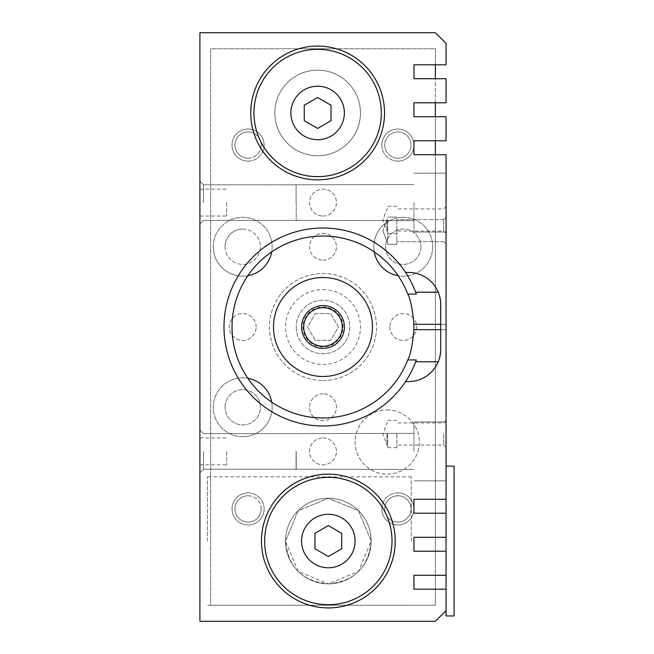 <?xml version="1.0" encoding="UTF-8"?>
<svg xmlns="http://www.w3.org/2000/svg" width="654" height="654" viewBox="0 0 654 654"><rect width="100%" height="100%" fill="white"/><g stroke="black" fill="none" stroke-linecap="round" stroke-linejoin="round"><path stroke-width="0.49" stroke-dasharray="3.27 2.45" d="M328.341 583.842C354.37 581.455 368.643 567.181 371.145 541.038L358.515 510.676L328.357 498.225L298.142 510.692L285.528 541.038C288.062 567.222 302.328 581.488 328.341 583.842L298.208 571.441L285.528 541.25L298.028 510.807L328.128 498.234L358.417 510.578L371.145 540.883L358.555 571.359L328.341 583.842A42.804 42.804 0 0 1 285.528 541.038A42.804 42.804 0 0 1 328.341 498.225A42.804 42.804 0 0 1 371.145 541.038A42.804 42.804 0 0 1 328.341 583.842A42.804 42.804 0 0 1 291.267 519.636A42.804 42.804 0 0 1 365.406 519.636A42.804 42.804 0 0 1 328.341 583.842A42.804 42.804 0 0 0 365.406 519.636A42.804 42.804 0 0 0 291.267 519.636A42.804 42.804 0 0 0 328.341 583.842A42.804 42.804 0 0 1 291.267 519.636A42.804 42.804 0 0 1 365.406 519.636A42.804 42.804 0 0 1 328.341 583.842M411.276 541.038L411.276 476.823L411.276 541.038M207.408 541.038L207.408 476.823L207.408 541.038M360.444 112.962A42.804 42.804 0 0 1 317.64 155.775A42.804 42.804 0 0 1 274.827 112.962A42.804 42.804 0 0 1 317.64 70.158A42.804 42.804 0 0 1 360.444 112.962M413.949 327A90.963 90.963 0 0 1 259.622 392.261A90.963 90.963 0 0 1 287.556 243.214A90.963 90.963 0 0 1 413.949 327M446.061 154.704L446.061 499.296L413.949 499.296L413.949 513.21L446.061 513.21L446.061 537.294L413.949 537.294L413.949 551.199L446.061 551.199L446.061 575.283L413.949 575.283L413.949 589.197L446.061 589.197L446.061 610.599L435.36 621.3L199.92 621.3L199.92 32.7L435.36 32.7L446.061 43.401L446.061 64.803L413.949 64.803L413.949 78.717L446.061 78.717L446.061 102.801L413.949 102.801L413.949 116.706L446.061 116.706L446.061 140.79L413.949 140.79L413.949 154.704L446.061 154.704M446.061 551.199L413.949 551.199L446.061 551.199L446.061 575.283L446.061 513.21L446.061 537.294L413.949 537.294L413.949 551.199L413.949 537.294L446.061 537.294M405.57 272.424L408.603 272.424A32.103 32.103 0 0 1 438.254 292.215L415.666 292.215A98.991 98.991 0 0 0 263.611 247.792A98.991 98.991 0 0 0 263.611 406.208A98.991 98.991 0 0 0 415.666 361.785L438.254 361.785A32.103 32.103 0 0 1 408.603 381.576L405.57 381.576M438.254 361.785L439.398 358.539M440.281 354.664L440.706 349.473L440.289 299.352M439.406 295.469L438.957 294.071M317.64 155.775A42.804 42.804 0 0 1 280.566 91.56A42.804 42.804 0 0 1 354.705 91.56A42.804 42.804 0 0 1 317.64 155.775M446.061 610.599L446.061 615.945M446.061 202.593L446.061 173.163L446.061 202.593M413.949 202.593L413.949 232.023L413.949 202.593M296.229 202.593L296.229 220.651L296.229 202.593M296.074 202.593L296.074 184.804L296.074 202.593M446.061 451.407L446.061 480.837L446.061 451.407M413.949 451.407L413.949 421.977L413.949 451.407M296.229 451.407L296.229 469.466L296.229 451.407M296.074 451.407L296.074 469.196L296.074 451.407M203.533 202.593L203.533 184.804L203.533 202.593M199.92 202.593L199.92 181.191L199.92 202.593M203.533 451.407L203.533 469.196L203.533 451.407M199.92 451.407L199.92 472.809L199.92 451.407M226.668 202.593L226.668 216.024L226.668 202.593M226.668 451.407L226.668 464.839L226.668 451.407M446.061 513.21L413.949 513.21L413.949 499.296L446.061 499.296L446.061 513.21L446.061 466.122L446.061 499.296L413.949 499.296L413.949 513.21L446.061 513.21L446.061 499.296M386.939 230.682L386.939 219.621L386.939 230.682M387.732 230.682L387.732 244.326L387.732 230.682M446.061 230.682L446.061 244.065L446.061 230.682M446.061 219.981L446.061 233.355L446.061 219.981M446.061 434.019L446.061 447.393L446.061 434.019M446.061 324.327L440.706 324.327L446.061 324.327L446.061 329.673L440.706 329.673L446.061 329.673M446.061 589.197L413.949 589.197L413.949 575.283L413.949 589.197L446.061 589.197L446.061 575.283L446.061 589.197L446.061 575.283L413.949 575.283L446.061 575.283M443.739 434.019L443.739 445.08L443.739 434.019M396.831 434.019L396.831 447.663L396.831 434.019M454.08 615.945L454.08 466.122M443.739 219.981L443.739 231.042L443.739 219.981M396.831 219.981L396.831 233.625L396.831 219.981M386.939 434.019L386.939 445.08L386.939 434.019M387.732 434.019L387.732 447.663L387.732 434.019M386.939 219.981L386.939 231.042L386.939 219.981M387.732 219.981L387.732 233.625L387.732 219.981M443.739 230.682L443.739 219.621L443.739 230.682M396.831 230.682L396.831 244.326L396.831 230.682M301.584 541.038A26.757 26.757 0 0 0 341.715 564.206A26.757 26.757 0 0 0 341.715 517.87A26.757 26.757 0 0 0 301.584 541.038M435.36 64.803L435.36 48.756L210.621 48.756L210.621 605.244L435.36 605.244L435.36 154.704M210.621 605.244L435.36 605.244L435.36 48.756L210.621 48.756L210.621 605.244M314.958 533.312L314.958 548.763L328.341 556.48L341.715 548.763L341.715 533.312L328.341 525.587L314.958 533.312M290.883 112.962A26.757 26.757 0 0 0 331.014 136.13A26.757 26.757 0 0 0 331.014 89.794A26.757 26.757 0 0 0 290.883 112.962M322.986 277.5A49.5 49.5 0 0 1 365.848 351.746A49.5 49.5 0 0 1 280.125 351.746A49.5 49.5 0 0 1 322.986 277.5A49.5 49.5 0 0 1 365.848 351.746A49.5 49.5 0 0 1 280.125 351.746A49.5 49.5 0 0 1 322.986 277.5A49.5 49.5 0 0 1 365.848 351.746A49.5 49.5 0 0 1 280.125 351.746A49.5 49.5 0 0 1 322.986 277.5M322.986 289.542A37.458 37.458 0 0 1 355.424 345.729A37.458 37.458 0 0 1 290.548 345.729A37.458 37.458 0 0 1 322.986 289.542M250.752 112.962A66.888 66.888 0 0 0 351.075 170.89A66.888 66.888 0 0 0 351.075 55.042A66.888 66.888 0 0 0 250.752 112.962M317.64 70.158A42.804 42.804 0 0 0 280.566 134.364A42.804 42.804 0 0 0 354.705 134.364A42.804 42.804 0 0 0 317.64 70.158A42.804 42.804 0 0 1 354.705 134.364A42.804 42.804 0 0 1 280.566 134.364A42.804 42.804 0 0 1 317.64 70.158M261.453 541.038A66.888 66.888 0 0 0 361.785 598.958A66.888 66.888 0 0 0 361.785 483.11A66.888 66.888 0 0 0 261.453 541.038M315.261 313.626L330.711 313.626L338.437 327L330.711 340.374L315.261 340.374L307.543 327L315.261 313.626L330.711 313.626L338.437 327L330.711 340.374L315.261 340.374L307.543 327L315.261 313.626M322.986 306.93A20.07 20.07 0 0 1 340.366 337.031A20.07 20.07 0 0 1 305.606 337.031A20.07 20.07 0 0 1 322.986 306.93M322.986 305.598A21.402 21.402 0 0 1 344.388 327A21.402 21.402 0 0 1 322.986 348.402A21.402 21.402 0 0 1 301.584 327A21.402 21.402 0 0 1 322.986 305.598M435.36 140.79L435.36 116.706M435.36 102.801L435.36 78.717M381.846 145.065A16.056 16.056 0 0 1 405.93 131.168A16.056 16.056 0 0 1 405.93 158.971A16.056 16.056 0 0 1 381.846 145.065M381.846 508.935A16.056 16.056 0 0 0 405.93 522.832A16.056 16.056 0 0 0 405.93 495.029A16.056 16.056 0 0 0 381.846 508.935M264.126 145.065A16.056 16.056 0 0 0 240.051 131.168A16.056 16.056 0 0 0 240.051 158.971A16.056 16.056 0 0 0 264.126 145.065M264.126 508.935A16.056 16.056 0 0 1 240.051 522.832A16.056 16.056 0 0 1 240.051 495.029A16.056 16.056 0 0 1 264.126 508.935M387.201 409.935A32.103 32.103 0 0 1 415.004 458.094A32.103 32.103 0 0 1 359.398 458.094A32.103 32.103 0 0 1 387.201 409.935A32.103 32.103 0 0 0 359.398 458.094A32.103 32.103 0 0 0 415.004 458.094A32.103 32.103 0 0 0 387.201 409.935M374.268 251.872A29.43 29.43 0 0 1 403.248 217.308A29.43 29.43 0 0 1 432.564 249.313A29.43 29.43 0 0 1 398.114 275.718M247.858 275.718A29.43 29.43 0 0 1 213.294 246.738A29.43 29.43 0 0 1 245.299 217.422A29.43 29.43 0 0 1 271.704 251.872M271.704 402.128A29.43 29.43 0 0 1 242.724 436.692A29.43 29.43 0 0 1 213.408 404.687A29.43 29.43 0 0 1 247.858 378.282M256.155 327A13.432 13.432 0 0 0 236.004 315.367A13.432 13.432 0 0 0 236.004 338.633A13.432 13.432 0 0 0 256.155 327A13.432 13.432 0 0 1 236.004 338.633A13.432 13.432 0 0 1 236.004 315.367A13.432 13.432 0 0 1 256.155 327M322.986 393.831A13.432 13.432 0 0 0 311.353 413.982A13.432 13.432 0 0 0 334.619 413.982A13.432 13.432 0 0 0 322.986 393.831A13.432 13.432 0 0 1 334.619 413.982A13.432 13.432 0 0 1 311.353 413.982A13.432 13.432 0 0 1 322.986 393.831M389.817 327A13.432 13.432 0 0 0 409.968 338.633A13.432 13.432 0 0 0 409.968 315.367A13.432 13.432 0 0 0 389.817 327A13.432 13.432 0 0 1 409.968 315.367A13.432 13.432 0 0 1 409.968 338.633A13.432 13.432 0 0 1 389.817 327M322.986 260.169A13.432 13.432 0 0 0 334.619 240.018A13.432 13.432 0 0 0 311.353 240.018A13.432 13.432 0 0 0 322.986 260.169A13.432 13.432 0 0 1 311.353 240.018A13.432 13.432 0 0 1 334.619 240.018A13.432 13.432 0 0 1 322.986 260.169M242.724 436.692A29.43 29.43 0 0 0 268.214 392.547A29.43 29.43 0 0 0 217.234 392.547A29.43 29.43 0 0 0 242.724 436.692M225.066 407.262A17.658 17.658 0 0 1 251.553 391.975A17.658 17.658 0 0 1 251.553 422.558A17.658 17.658 0 0 1 225.066 407.262A17.658 17.658 0 0 0 251.553 422.558A17.658 17.658 0 0 0 251.553 391.975A17.658 17.658 0 0 0 225.066 407.262M213.294 246.738A29.43 29.43 0 0 0 257.439 272.228A29.43 29.43 0 0 0 257.439 221.248A29.43 29.43 0 0 0 213.294 246.738M242.724 229.08A17.658 17.658 0 0 1 260.382 246.738A17.658 17.658 0 0 1 242.724 264.396A17.658 17.658 0 0 1 225.066 246.738A17.658 17.658 0 0 1 242.724 229.08M225.066 246.738A17.658 17.658 0 0 0 251.553 262.025A17.658 17.658 0 0 0 251.553 231.442A17.658 17.658 0 0 0 225.066 246.738M403.248 217.308A29.43 29.43 0 0 0 377.767 261.453A29.43 29.43 0 0 0 428.738 261.453A29.43 29.43 0 0 0 403.248 217.308M420.906 246.738A17.658 17.658 0 0 1 394.419 262.025A17.658 17.658 0 0 1 394.419 231.442A17.658 17.658 0 0 1 420.906 246.738A17.658 17.658 0 0 0 403.248 229.08A17.658 17.658 0 0 0 385.59 246.738A17.658 17.658 0 0 0 403.248 264.396A17.658 17.658 0 0 0 420.906 246.738M322.986 437.976A13.432 13.432 0 0 1 334.619 458.127A13.432 13.432 0 0 1 311.353 458.127A13.432 13.432 0 0 1 322.986 437.976A13.432 13.432 0 0 0 311.353 458.127A13.432 13.432 0 0 0 334.619 458.127A13.432 13.432 0 0 0 322.986 437.976M322.986 216.024A13.432 13.432 0 0 0 334.619 195.873A13.432 13.432 0 0 0 311.353 195.873A13.432 13.432 0 0 0 322.986 216.024A13.432 13.432 0 0 1 311.353 195.873A13.432 13.432 0 0 1 334.619 195.873A13.432 13.432 0 0 1 322.986 216.024M248.07 492.879A16.056 16.056 0 0 0 234.173 516.954A16.056 16.056 0 0 0 261.976 516.954A16.056 16.056 0 0 0 248.07 492.879M248.07 495.773A13.162 13.162 0 0 1 261.232 508.935A13.162 13.162 0 0 1 248.07 522.088A13.162 13.162 0 0 1 234.917 508.935A13.162 13.162 0 0 1 248.07 495.773M248.07 161.121A16.056 16.056 0 0 1 234.173 137.046A16.056 16.056 0 0 1 261.976 137.046A16.056 16.056 0 0 1 248.07 161.121M248.07 158.227A13.162 13.162 0 0 1 234.917 145.065A13.162 13.162 0 0 1 248.07 131.912A13.162 13.162 0 0 1 261.232 145.065A13.162 13.162 0 0 1 248.07 158.227M397.902 492.879A16.056 16.056 0 0 1 411.799 516.954A16.056 16.056 0 0 1 383.996 516.954A16.056 16.056 0 0 1 397.902 492.879M397.902 495.773A13.162 13.162 0 0 1 411.055 508.935A13.162 13.162 0 0 1 397.902 522.088A13.162 13.162 0 0 1 384.74 508.935A13.162 13.162 0 0 1 397.902 495.773A13.162 13.162 0 0 1 411.055 508.935A13.162 13.162 0 0 1 397.902 522.088A13.162 13.162 0 0 1 384.74 508.935A13.162 13.162 0 0 1 397.902 495.773M397.902 161.121A16.056 16.056 0 0 0 411.799 137.046A16.056 16.056 0 0 0 383.996 137.046A16.056 16.056 0 0 0 397.902 161.121M397.902 158.227A13.162 13.162 0 0 1 384.74 145.065A13.162 13.162 0 0 1 397.902 131.912A13.162 13.162 0 0 1 411.055 145.065A13.162 13.162 0 0 1 397.902 158.227A13.162 13.162 0 0 0 411.055 145.065A13.162 13.162 0 0 0 397.902 131.912A13.162 13.162 0 0 0 384.74 145.065A13.162 13.162 0 0 0 397.902 158.227M261.232 508.935A13.162 13.162 0 0 0 241.498 497.539A13.162 13.162 0 0 0 241.498 520.322A13.162 13.162 0 0 0 261.232 508.935M261.232 145.065A13.162 13.162 0 0 1 241.498 156.461A13.162 13.162 0 0 1 241.498 133.678A13.162 13.162 0 0 1 261.232 145.065M322.986 380.505A53.505 53.505 0 0 0 369.33 300.243A53.505 53.505 0 0 0 276.65 300.243A53.505 53.505 0 0 0 322.986 380.505A53.505 53.505 0 0 1 276.65 300.243A53.505 53.505 0 0 1 369.33 300.243A53.505 53.505 0 0 1 322.986 380.505M304.257 105.237L304.257 120.688L317.64 128.413L331.014 120.688L331.014 105.237L317.64 97.52L304.257 105.237M344.388 327A21.402 21.402 0 0 1 312.285 345.533A21.402 21.402 0 0 1 312.285 308.467A21.402 21.402 0 0 1 344.388 327A21.402 21.402 0 0 1 312.285 345.533A21.402 21.402 0 0 1 312.285 308.467A21.402 21.402 0 0 1 344.388 327M296.229 327A26.757 26.757 0 0 0 336.36 350.168A26.757 26.757 0 0 0 336.36 303.832A26.757 26.757 0 0 0 296.229 327A26.757 26.757 0 0 1 322.986 300.243A26.757 26.757 0 0 1 349.743 327A26.757 26.757 0 0 1 322.986 353.757A26.757 26.757 0 0 1 296.229 327M411.276 476.823L207.408 476.823M411.276 605.244L207.408 605.244M446.061 173.163L413.949 173.163L446.061 173.163M446.061 232.023L413.949 232.023L446.061 232.023M413.949 184.534L296.074 184.804L413.949 184.534M413.949 220.651L296.074 220.373L413.949 220.651M446.061 421.977L413.949 421.977L446.061 421.977M446.061 480.837L413.949 480.837L446.061 480.837M413.949 433.349L296.074 433.627L413.949 433.349M413.949 469.466L296.074 469.196L413.949 469.466M203.533 184.804L199.92 181.191L203.533 184.804L296.074 184.804L203.533 184.804M203.533 220.373L199.92 223.995L203.533 220.373L296.074 220.373L203.533 220.373M203.533 433.627L199.92 430.005L203.533 433.627L296.074 433.627L203.533 433.627M203.533 469.196L199.92 472.809L203.533 469.196L296.074 469.196L203.533 469.196M199.92 216.024L226.668 216.024M199.92 189.161L226.668 189.161M199.92 464.839L226.668 464.839M199.92 437.976L226.668 437.976M387.732 219.621L386.939 219.621L387.732 219.621M387.732 241.743L386.939 241.743L387.732 241.743M446.061 420.645L443.739 422.958L396.831 422.958M446.061 447.393L443.739 445.08L396.831 445.08M446.061 206.607L443.739 208.92L396.831 208.92M446.061 233.355L443.739 231.042L396.831 231.042M387.732 422.958L386.939 422.958L382.917 434.019L386.939 445.08L387.732 445.08M387.732 208.92L386.939 208.92L382.917 219.981L386.939 231.042L387.732 231.042M387.732 447.663L396.831 447.663M387.732 420.375L396.831 420.375M387.732 233.625L396.831 233.625M387.732 206.337L396.831 206.337M443.739 219.621L396.831 219.621L443.739 219.621L446.061 217.308L443.739 219.621M443.739 241.743L396.831 241.743L443.739 241.743L446.061 244.065L443.739 241.743M387.732 244.326L396.831 244.326L387.732 244.326M387.732 217.038L396.831 217.038L387.732 217.038M382.917 230.682L386.939 241.743L382.917 230.682L386.939 219.621L382.917 230.682"/><path stroke-width="0.98" d="M446.061 537.294L446.061 551.199L413.949 551.199L413.949 537.294L446.061 537.294L446.061 513.21L413.949 513.21L413.949 499.296L446.061 499.296L446.061 154.704L413.949 154.704L413.949 140.79L446.061 140.79L446.061 116.706L413.949 116.706L413.949 102.801L446.061 102.801L446.061 78.717L413.949 78.717L413.949 64.803L446.061 64.803L446.061 43.401L435.36 32.7L199.92 32.7L199.92 621.3L435.36 621.3L446.061 610.599L446.061 589.197L413.949 589.197L413.949 575.283L446.061 575.283L446.061 551.199M438.254 361.785L415.666 361.785A98.991 98.991 0 0 0 416.336 359.945L415.666 361.785A98.991 98.991 0 0 1 405.57 381.576L408.603 381.576A32.103 32.103 0 0 0 440.706 349.473L440.706 304.527A32.103 32.103 0 0 0 408.603 272.424L405.57 272.424A98.991 98.991 0 0 1 415.666 292.215L416.336 294.055L407.777 294.055C410.581 299.516 412.625 309.612 413.917 324.327A90.963 90.963 0 0 1 413.917 329.673C412.633 344.347 410.589 354.435 407.777 359.945A90.963 90.963 0 0 1 268.14 399.578A90.963 90.963 0 0 1 268.14 254.422A90.963 90.963 0 0 1 407.777 294.055M439.398 358.539L440.281 354.664M440.289 299.352L439.406 295.469M438.957 294.071L438.254 292.215L415.666 292.215A98.991 98.991 0 0 1 416.336 294.055M446.061 329.673L446.061 324.327M416.336 359.945L407.777 359.945M405.57 381.576A98.991 98.991 0 0 1 257.839 401.54A98.991 98.991 0 0 1 257.839 252.46A98.991 98.991 0 0 1 405.57 272.424M446.061 466.122L454.08 466.122L454.08 615.945L446.061 615.945L446.061 610.599M446.061 575.283L446.061 589.197M446.061 499.296L446.061 513.21M264.666 541.038A63.675 63.675 0 0 0 360.174 596.178A63.675 63.675 0 0 0 360.174 485.889A63.675 63.675 0 0 0 264.666 541.038M314.958 548.763L314.958 533.312L328.341 525.587L341.715 533.312L341.715 548.763L328.341 556.48L314.958 548.763M290.883 112.962A26.757 26.757 0 0 1 331.014 89.794A26.757 26.757 0 0 1 331.014 136.13A26.757 26.757 0 0 1 290.883 112.962M253.956 112.962A63.675 63.675 0 0 0 349.473 168.111A63.675 63.675 0 0 0 349.473 57.822A63.675 63.675 0 0 0 253.956 112.962M250.752 112.962A66.888 66.888 0 0 0 351.075 170.89A66.888 66.888 0 0 0 351.075 55.042A66.888 66.888 0 0 0 250.752 112.962M317.64 128.413L304.257 120.688L304.257 105.237L317.64 97.52L331.014 105.237L331.014 120.688L317.64 128.413M261.453 541.038A66.888 66.888 0 0 0 361.785 598.958A66.888 66.888 0 0 0 361.785 483.11A66.888 66.888 0 0 0 261.453 541.038M322.986 305.598A21.402 21.402 0 0 1 341.527 337.701A21.402 21.402 0 0 1 304.453 337.701A21.402 21.402 0 0 1 322.986 305.598M322.986 307.74A19.26 19.26 0 0 1 339.671 336.63A19.26 19.26 0 0 1 306.301 336.63A19.26 19.26 0 0 1 322.986 307.74M322.986 277.5A49.5 49.5 0 0 1 365.848 351.746A49.5 49.5 0 0 1 280.125 351.746A49.5 49.5 0 0 1 322.986 277.5M435.36 154.704L435.36 140.79M435.36 116.706L435.36 102.801M435.36 78.717L435.36 64.803M398.114 275.718A29.43 29.43 0 0 1 374.268 251.872M271.704 251.872A29.43 29.43 0 0 1 247.858 275.718M247.858 378.282A29.43 29.43 0 0 1 271.704 402.128M301.584 541.038A26.757 26.757 0 0 1 341.715 517.87A26.757 26.757 0 0 1 341.715 564.206A26.757 26.757 0 0 1 301.584 541.038M440.706 329.673L413.917 329.673M440.706 324.327L413.917 324.327"/></g></svg>
